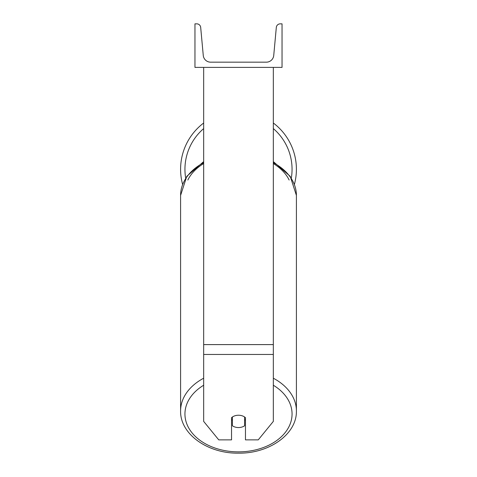 <?xml version="1.0" encoding="UTF-8"?>
<svg xmlns="http://www.w3.org/2000/svg" width="477" height="477" viewBox="0 0 477 477"><rect width="100%" height="100%" fill="white"/><g stroke="black" fill="none" stroke-linecap="round" stroke-linejoin="round"><path stroke-width="0.72" d="M273.333 354.453L203.667 354.453L203.667 421.394L218.752 439.866L231.536 439.866L231.536 417.697A8.711 6.159 0 0 1 238.5 415.234A8.711 6.159 0 0 1 245.464 417.697L245.464 439.866L258.248 439.866L273.333 421.394L273.333 67.394M203.667 354.453L203.667 67.394M296.408 169.275A57.908 57.908 0 0 0 273.333 123.018A57.908 57.908 0 0 1 294.41 184.355M182.59 184.355A57.908 57.908 0 0 1 203.667 123.018A57.908 57.908 0 0 0 180.592 169.275M282.044 67.394L194.956 67.394L194.956 23.85L196.786 23.85A3.917 3.917 0 0 1 200.686 27.41L203.262 55.439A7.399 7.399 0 0 0 210.631 62.165L266.369 62.165A7.399 7.399 0 0 0 273.738 55.439L276.314 27.41A3.917 3.917 0 0 1 280.214 23.85L282.044 23.85L282.044 67.394M238.5 415.234A8.711 6.159 180 0 0 232.406 416.999L232.406 425.794A8.711 6.159 180 0 0 238.5 427.553A8.711 6.159 180 0 0 244.594 425.794L244.594 416.999A8.711 6.159 180 0 0 238.5 415.234M231.536 419.545A8.711 6.159 180 0 0 232.406 420.249M244.594 420.249A8.711 6.159 180 0 0 245.464 419.545M273.333 344.603L203.667 344.603M203.667 128.599A53.555 53.555 0 0 0 185.666 178.046M291.334 178.046A53.555 53.555 0 0 0 273.333 128.599M273.333 385.237A53.555 37.868 0 0 1 288.734 427.136A53.555 37.868 0 0 1 238.5 451.874A53.555 37.868 0 0 1 188.266 427.136A53.555 37.868 0 0 1 203.667 385.237M203.667 378.213A57.908 40.95 180 0 0 180.592 410.924C180.026 434.308 208.079 453.693 238.5 453.15C268.921 453.693 296.974 434.308 296.408 410.924A57.908 40.95 180 0 0 273.333 378.213M203.667 163.563A53.555 37.868 180 0 0 187.843 180.038M180.592 410.924L180.592 195.409A57.908 40.95 0 0 1 203.667 162.693M273.333 162.693A57.908 40.95 0 0 1 296.408 195.409L296.408 410.924M289.157 180.038A53.555 37.868 180 0 0 273.333 163.563M180.592 195.409L186.787 176.323L203.667 161.62M273.333 161.62L290.213 176.323L296.408 195.409"/></g></svg>

